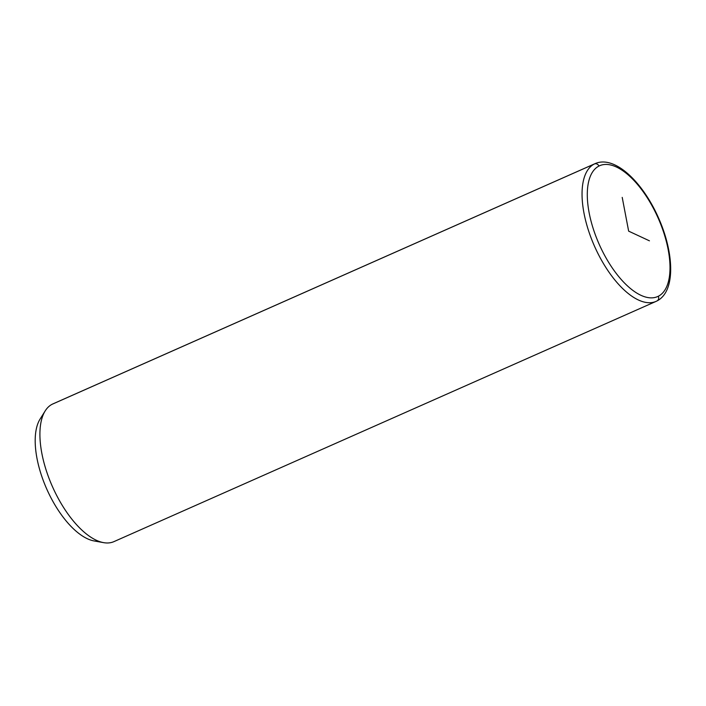 <?xml version="1.0" encoding="UTF-8"?>
<svg xmlns="http://www.w3.org/2000/svg" width="706" height="706" viewBox="0 0 706 706"><rect width="100%" height="100%" fill="white"/><g stroke="black" fill="none" stroke-linecap="round" stroke-linejoin="round"><path stroke-width="1.06" d="M103.579 542.64L94.083 540.937A69.673 31.417 -113.9 0 1 46.737 489.02A69.673 31.417 -113.9 0 1 40.083 419.073L45.202 410.901A75.321 33.959 66.1 0 0 52.394 486.513A75.321 33.959 66.1 0 0 103.579 542.64A75.321 33.959 66.1 0 0 114.681 541.273M52.209 404.238A75.321 33.959 -113.9 0 1 52.924 403.894L595.061 163.651C614.476 154.932 642.478 181.671 658.354 217.545C674.301 253.03 675.73 291.596 656.959 300.959A3.768 3.362 63.1 0 1 656.818 301.03A3.768 3.362 -116.9 0 0 658.327 296.246A71.553 32.264 66.1 0 0 657.454 216.539A71.553 32.264 66.1 0 0 598.97 166.051A3.768 3.362 -116.9 0 0 594.337 163.995A3.768 3.362 63.1 0 1 598.97 166.051A71.553 32.264 66.1 0 0 599.844 245.759A71.553 32.264 66.1 0 0 658.327 296.246A71.553 32.264 -113.9 0 1 599.844 245.759A71.553 32.264 -113.9 0 1 598.97 166.051A71.553 32.264 -113.9 0 1 657.454 216.539A71.553 32.264 -113.9 0 1 658.327 296.246A3.768 3.362 63.1 0 1 656.959 300.959L656.095 301.374A75.321 33.959 66.1 0 0 656.818 301.03A75.321 33.959 -113.9 0 1 656.095 301.374A75.321 33.959 -113.9 0 1 594.893 247.082A75.321 33.959 -113.9 0 1 594.337 163.995A75.321 33.959 66.1 0 0 594.893 247.082A75.321 33.959 66.1 0 0 656.095 301.374L113.957 541.617A75.321 33.959 -113.9 0 1 52.756 487.325A75.321 33.959 -113.9 0 1 52.209 404.238L594.337 163.995A75.321 33.959 -113.9 0 1 595.061 163.651A75.321 33.959 66.1 0 0 594.337 163.995L52.209 404.238A75.321 33.959 66.1 0 0 45.202 410.901M42.889 415.56A69.673 31.417 66.1 0 0 46.737 489.02A69.673 31.417 66.1 0 0 98.575 541.22M649.441 240.825L628.649 231.144L622.215 197.398"/></g></svg>
